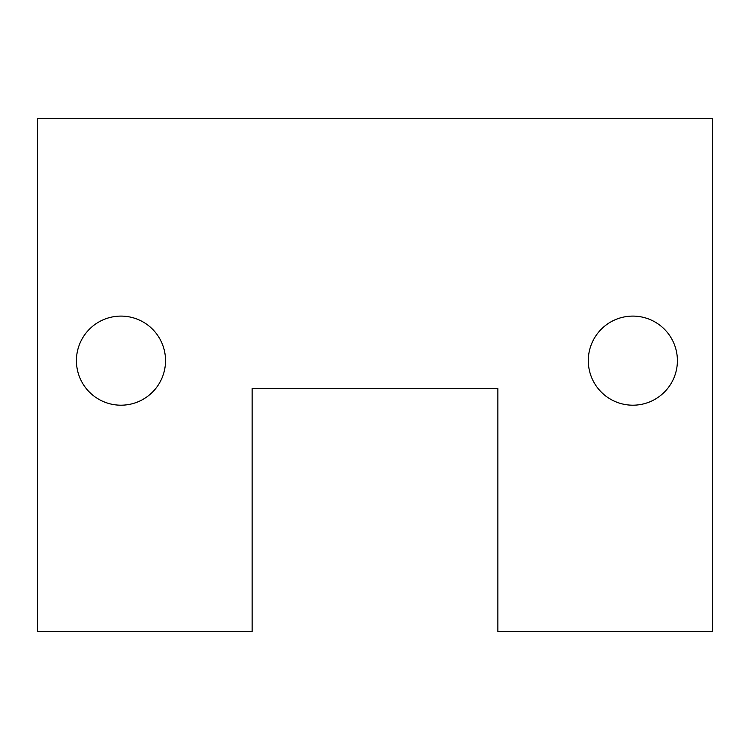 <?xml version="1.0" encoding="UTF-8"?>
<svg xmlns="http://www.w3.org/2000/svg" width="750" height="750" viewBox="0 0 750 750"><rect width="100%" height="100%" fill="white"/><g stroke="black" fill="none" stroke-linecap="round" stroke-linejoin="round"><path stroke-width="1.12" d="M588.3 360.647A44.55 44.55 0 0 0 632.85 405.197A44.55 44.55 0 0 0 677.4 360.647A44.55 44.55 0 0 0 632.85 316.097A44.55 44.55 0 0 0 588.3 360.647M76.425 360.647A44.55 44.55 0 0 0 120.975 405.197A44.55 44.55 0 0 0 165.525 360.647A44.55 44.55 0 0 0 120.975 316.097A44.55 44.55 0 0 0 76.425 360.647M252.15 631.5L252.15 388.5L497.85 388.5L497.85 631.5L712.5 631.5L712.5 118.5L37.5 118.5L37.5 631.5L252.15 631.5"/></g></svg>
